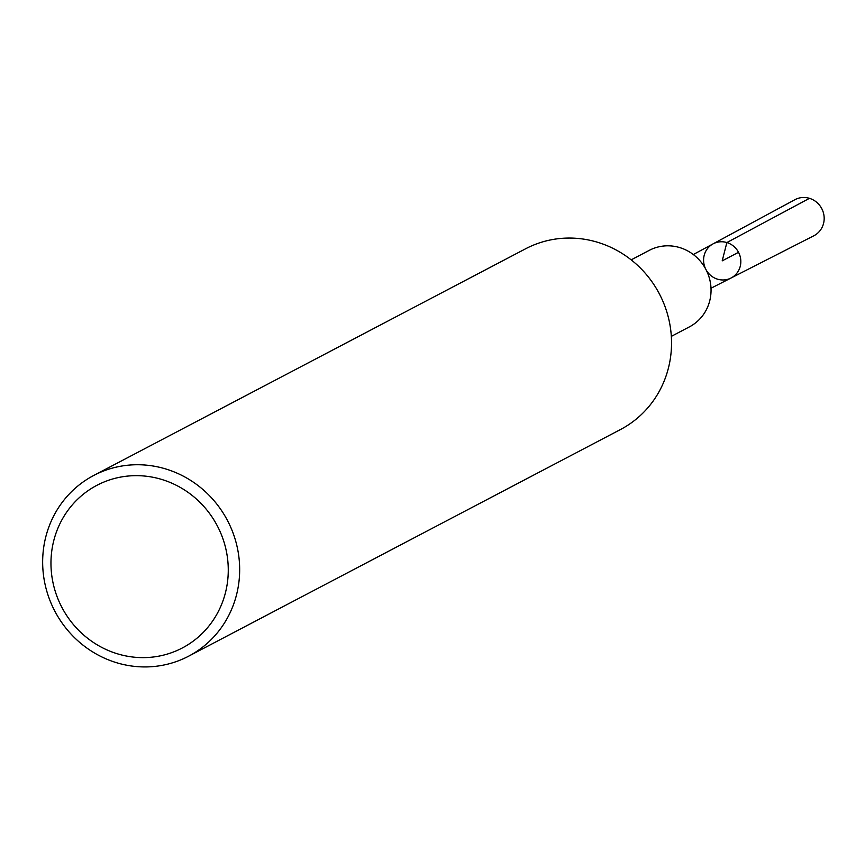 <?xml version="1.0" encoding="UTF-8"?>
<svg xmlns="http://www.w3.org/2000/svg" width="865" height="865" viewBox="0 0 865 865"><rect width="100%" height="100%" fill="white"/><g stroke="black" fill="none" stroke-linecap="round" stroke-linejoin="round"><path stroke-width="1.3" d="M726.87 242.557A19.3 18.435 62.3 0 1 740.699 259.305A19.3 18.435 62.3 0 1 730.99 278.043A19.3 18.435 -117.7 0 0 738.526 252.299A19.3 18.435 -117.7 0 0 713.052 243.876A19.3 18.435 62.3 0 1 726.87 242.557M93.723 475.469L525.596 248.785A102.07 97.496 62.3 0 1 597.715 242.308A102.07 97.496 62.3 0 1 670.775 330.387A102.07 97.496 62.3 0 1 620.465 429.537L188.592 656.211A102.07 97.496 62.3 0 1 54.83 611.155A102.07 97.496 62.3 0 1 93.723 475.469A102.07 97.496 62.3 0 1 165.853 468.992A102.07 97.496 62.3 0 1 238.902 557.06A102.07 97.496 62.3 0 1 188.592 656.211M631.169 259.846L649.269 250.353A43.207 41.271 62.3 0 1 679.793 247.606A43.207 41.271 62.3 0 1 710.727 284.899A43.207 41.271 62.3 0 1 689.427 326.862L671.327 336.366M161.842 479.48A91.863 87.754 62.3 0 1 202.832 632.834A91.863 87.754 62.3 0 1 54.181 587.627A91.863 87.754 62.3 0 1 161.842 479.48M706.164 269.956A19.3 18.435 -117.7 0 0 717.539 279.179A19.3 18.435 -117.7 0 0 730.99 278.043L813.792 235.799A20.371 19.463 -117.7 0 0 821.75 208.616A20.371 19.463 -117.7 0 0 794.859 199.718L713.052 243.876A19.3 18.435 -117.7 0 0 705.613 268.896M738.526 252.299L722.199 260.862L726.87 242.557L809.445 198.334M710.998 288.24L730.99 278.043M693.308 254.526L713.052 243.876"/></g></svg>
